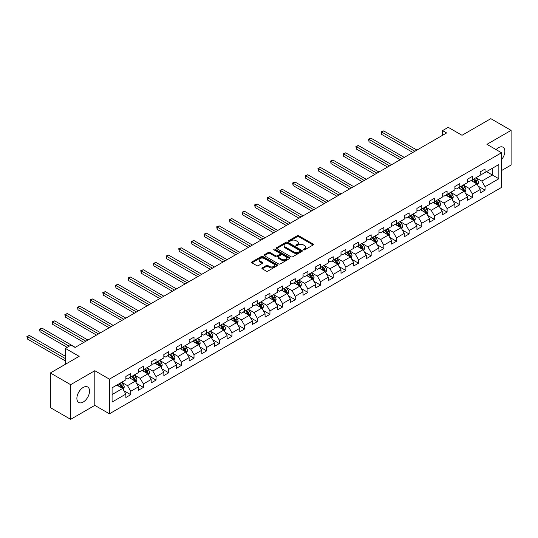 <?xml version="1.0" encoding="UTF-8"?>
<svg xmlns="http://www.w3.org/2000/svg" width="538" height="538" viewBox="0 0 538 538"><rect width="100%" height="100%" fill="white"/><g stroke="black" fill="none" stroke-linecap="round" stroke-linejoin="round"><path stroke-width="0.81" d="M303.546 249.861A0.787 0.457 0 0 0 304.663 249.861L313.123 244.972A1.123 0.652 0 0 0 313.452 244.514A1.123 0.652 0 0 0 313.123 244.057L298.792 235.779A1.123 0.652 0 0 0 297.198 235.779L288.738 240.668A0.787 0.457 0 0 0 289.854 241.306L290.944 240.674A3.605 2.078 0 0 1 296.041 240.674L297.238 241.367A3.605 2.078 0 0 1 298.294 242.84A3.605 2.078 0 0 1 297.238 244.306L296.142 244.938A0.787 0.457 0 0 0 297.258 245.584L298.348 244.951A3.605 2.078 0 0 1 303.445 244.951L304.642 245.644A3.605 2.078 0 0 1 305.698 247.11A3.605 2.078 0 0 1 304.642 248.583L303.546 249.215A0.787 0.457 0 0 0 303.546 249.861L303.546 249.215M83.208 402.047A8.951 5.165 120 0 0 89.059 394.166A8.951 5.165 120 0 0 87.687 386.997A8.951 5.165 120 0 0 83.208 387.441A8.951 5.165 120 0 0 77.364 395.322A8.951 5.165 120 0 0 78.736 402.491A8.951 5.165 120 0 0 83.208 402.047M501.53 159.665A8.951 5.165 120 0 0 503.003 147.217A8.951 5.165 120 0 0 498.524 147.661A8.951 5.165 120 0 0 496.097 149.625M262.241 267.87A1.123 0.652 0 0 0 261.912 268.327A1.123 0.652 0 0 0 262.241 268.785L266.263 271.105A1.123 0.652 0 0 0 267.857 271.105L277.252 265.685A1.123 0.652 0 0 0 277.581 265.227A1.123 0.652 0 0 0 277.252 264.763L262.921 256.491A1.123 0.652 0 0 0 261.327 256.491L251.932 261.912A1.123 0.652 0 0 0 251.602 262.376A1.123 0.652 0 0 0 251.932 262.833L256.787 265.637A1.123 0.652 0 0 0 258.381 265.637L262.403 263.317A1.123 0.652 0 0 0 262.732 262.853A1.123 0.652 0 0 0 262.403 262.396L259.995 261.004A3.013 1.742 0 0 1 259.114 259.78A3.013 1.742 0 0 1 260.97 258.173A3.013 1.742 0 0 1 264.252 258.549L273.687 263.997A3.013 1.742 0 0 1 274.568 265.227A3.013 1.742 0 0 1 272.712 266.828A3.013 1.742 0 0 1 269.43 266.451L267.857 265.543A1.123 0.652 0 0 0 266.263 265.543L262.241 267.87L262.241 268.785L266.263 266.485L266.263 265.543M501.53 170.559L511.1 165.031L511.1 130.378L490.824 118.669L462.028 135.294L448.235 127.331L442.559 130.613L446.614 132.953L75.098 347.44L71.043 345.1L65.367 348.382L65.367 364.3M70.639 384.677L70.639 419.331L94.809 405.376L94.809 370.722L70.639 384.677L50.357 372.969L79.153 356.344L65.367 348.382M94.809 370.722L109.409 379.149L501.53 152.765L501.53 187.419L109.409 413.803L109.409 379.149M511.1 130.378L486.93 144.332L501.53 152.765M291.024 256.814A1.123 0.652 0 0 0 292.618 256.814L302.013 251.387A1.123 0.652 0 0 0 302.343 250.93A1.123 0.652 0 0 0 302.013 250.466L287.682 242.194A1.123 0.652 0 0 0 286.088 242.194L276.693 247.621A1.123 0.652 0 0 0 276.364 248.079A1.123 0.652 0 0 0 276.693 248.536L291.024 256.814M274.259 250.029A0.787 0.457 0 0 1 275.059 250.143L275.059 249.202L289.632 257.615A1.123 0.652 0 0 1 289.962 258.079A1.123 0.652 0 0 1 289.632 258.536L280.237 263.963A1.123 0.652 0 0 1 278.644 263.963L264.313 255.684L268.334 253.385L268.334 252.443L264.313 254.763A1.123 0.652 0 0 0 263.983 255.227A1.123 0.652 0 0 0 264.313 255.684L264.313 254.763M268.334 253.385A1.123 0.652 0 0 1 269.928 253.385L269.928 252.443A1.123 0.652 0 0 0 268.334 252.443M269.928 252.443L275.738 255.799A1.123 0.652 0 0 0 277.332 255.799L279.995 254.259A1.123 0.652 0 0 0 280.325 253.801A1.123 0.652 0 0 0 279.995 253.344L273.95 249.847A0.787 0.457 0 0 1 275.059 249.202M70.639 419.331L50.357 407.622L50.357 372.969M123.975 390.79L130.747 394.697L130.747 391.281L138.535 386.782L138.535 390.205L143.397 387.394L143.397 383.971L151.185 379.478L151.185 382.895L156.054 380.084L156.054 376.667L163.841 372.168L163.841 375.591L168.71 372.78L168.71 369.364L176.498 364.865L176.498 368.281L181.36 365.477L181.36 362.054L189.147 357.562L189.147 360.978L194.016 358.167L194.016 354.75L201.804 350.251L201.804 353.674L206.673 350.863L206.673 347.447L214.46 342.948L214.46 346.364L219.322 343.56L219.322 340.137L227.11 335.645L227.11 339.061L231.979 336.25L231.979 332.834L239.766 328.335L239.766 331.758L244.635 328.947L244.635 325.524L252.423 321.031L252.423 324.448L257.285 321.637L257.285 318.22L265.073 313.728L265.073 317.144L269.941 314.333L269.941 310.917L277.729 306.418L277.729 309.841L282.598 307.03L282.598 303.607L290.385 299.115L290.385 302.531L295.248 299.72L295.248 296.303L303.035 291.804L303.035 295.228L307.904 292.416L307.904 289L315.692 284.501L315.692 287.917L320.561 285.113L320.561 281.69L328.341 277.198L328.341 280.614L333.21 277.803L333.21 274.387L340.998 269.888L340.998 273.311L345.867 270.5L345.867 267.077L353.654 262.584L353.654 266.001L358.523 263.196L358.523 259.773L366.304 255.281L366.304 258.697L371.173 255.886L371.173 252.47L378.96 247.971L378.96 251.394L383.829 248.583L383.829 245.16L391.617 240.668L391.617 244.084L396.486 241.273L396.486 237.857L404.267 233.357L404.267 236.781L409.136 233.969L409.136 230.553L416.923 226.054L416.923 229.477L421.792 226.666L421.792 223.243L429.58 218.751L429.58 222.167L434.442 219.356L434.442 215.94L442.229 211.441L442.229 214.864L447.098 212.053L447.098 208.636L454.886 204.137L454.886 207.554L459.755 204.749L459.755 201.326L467.542 196.834L467.542 200.25L472.404 197.439L472.404 194.023L480.192 189.524L480.192 192.947L485.061 190.136L485.061 186.713L498.854 178.757L498.854 164.52L492.364 168.266L492.364 175.005L498.854 178.757M130.747 394.697L125.879 397.508L125.879 394.092L112.086 402.047L112.086 387.811L125.879 379.848L125.879 376.432L130.747 373.621L130.747 377.044L138.535 372.545L138.535 369.129L143.397 366.317L143.397 369.734L151.185 365.241L151.185 361.818L156.054 359.014L156.054 362.43L163.841 357.931L163.841 354.515L168.71 351.704L168.71 355.127L176.498 350.628L176.498 347.212L181.36 344.401L181.36 347.817L189.147 343.325L189.147 339.902L194.016 337.091L194.016 340.514L201.804 336.015L201.804 332.598L206.673 329.787L206.673 333.204L214.46 328.711L214.46 325.295L219.322 322.484L219.322 325.9L227.11 321.408L227.11 317.985L231.979 315.174L231.979 318.597L239.766 314.098L239.766 310.682L244.635 307.87L244.635 311.287L252.423 306.794L252.423 303.371L257.285 300.567L257.285 303.983L265.073 299.484L265.073 296.068L269.941 293.257L269.941 296.68L277.729 292.181L277.729 288.765L282.598 285.954L282.598 289.37L290.385 284.878L290.385 281.455L295.248 278.65L295.248 282.067L303.035 277.568L303.035 274.151L307.904 271.34L307.904 274.763L315.692 270.264L315.692 266.848L320.561 264.037L320.561 267.453L328.341 262.961L328.341 259.538L333.21 256.727L333.21 260.15L340.998 255.651L340.998 252.235L345.867 249.424L345.867 252.84L353.654 248.348L353.654 244.931L358.523 242.12L358.523 245.536L366.304 241.044L366.304 237.621L371.173 234.81L371.173 238.233L378.96 233.734L378.96 230.318L383.829 227.507L383.829 230.923L391.617 226.431L391.617 223.008L396.486 220.203L396.486 223.62L404.267 219.121L404.267 215.704L409.136 212.893L409.136 216.316L416.923 211.817L416.923 208.401L421.792 205.59L421.792 209.006L429.58 204.514L429.58 201.091L434.442 198.287L434.442 201.703L442.229 197.204L442.229 193.788L447.098 190.977L447.098 194.4L454.886 189.901L454.886 186.484L459.755 183.673L459.755 187.089L467.542 182.597L467.542 179.174L472.404 176.363L472.404 179.786L480.192 175.287L480.192 171.871L485.061 169.06L485.061 172.476L498.854 164.52M129.45 377.79L135.287 381.166L127.499 385.659L121.662 382.289M125.879 377.979L127.499 378.913L130.747 377.044M127.499 385.659L130.747 391.281M135.287 381.166L138.535 386.782M142.099 370.487L147.943 373.856L140.156 378.355L134.312 374.979M138.535 370.675L140.156 371.61L143.397 369.734M140.156 378.355L143.397 383.971M147.943 373.856L151.185 379.478M154.756 363.177L160.593 366.553L152.812 371.045L146.968 367.676M151.185 363.365L152.812 364.3L156.054 362.43M152.812 371.045L156.054 376.667M160.593 366.553L163.841 372.168M167.412 355.874L173.249 359.243L165.462 363.742L159.625 360.373M163.841 356.062L165.462 356.997L168.71 355.127M165.462 363.742L168.71 369.364M173.249 359.243L176.498 364.865M180.062 348.57L185.906 351.939L178.118 356.438L172.274 353.062M176.498 348.752L178.118 349.693L181.36 347.817M178.118 356.438L181.36 362.054M185.906 351.939L189.147 357.562M192.718 341.26L198.556 344.636L190.768 349.128L184.931 345.759M189.147 341.448L190.768 342.383L194.016 340.514M190.768 349.128L194.016 354.75M198.556 344.636L201.804 350.251M205.375 333.957L211.212 337.326L203.425 341.825L197.587 338.449M201.804 334.145L203.425 335.08L206.673 333.204M203.425 341.825L206.673 347.447M211.212 337.326L214.46 342.948M218.024 326.653L223.869 330.023L216.081 334.515L210.237 331.146M214.46 326.835L216.081 327.776L219.322 325.9M216.081 334.515L219.322 340.137M223.869 330.023L227.11 335.645M230.681 319.343L236.518 322.719L228.731 327.212L222.893 323.842M227.11 319.532L228.731 320.466L231.979 318.597M228.731 327.212L231.979 332.834M236.518 322.719L239.766 328.335M243.337 312.04L249.175 315.409L241.387 319.908L235.55 316.532M239.766 312.228L241.387 313.163L244.635 311.287M241.387 319.908L244.635 325.524M249.175 315.409L252.423 321.031M255.987 304.73L261.831 308.106L254.044 312.598L248.2 309.229M252.423 304.918L254.044 305.86L257.285 303.983M254.044 312.598L257.285 318.22M261.831 308.106L265.073 313.728M268.644 297.427L274.481 300.796L266.693 305.295L260.856 301.926M265.073 297.615L266.693 298.55L269.941 296.68M266.693 305.295L269.941 310.917M274.481 300.796L277.729 306.418M281.3 290.123L287.137 293.492L279.35 297.991L273.512 294.616M277.729 290.312L279.35 291.246L282.598 289.37M279.35 297.991L282.598 303.607M287.137 293.492L290.385 299.115M293.95 282.813L299.794 286.189L292.006 290.681L286.162 287.312M290.385 283.001L292.006 283.936L295.248 282.067M292.006 290.681L295.248 296.303M299.794 286.189L303.035 291.804M306.606 275.51L312.444 278.879L304.656 283.378L298.819 280.009M303.035 275.698L304.656 276.633L307.904 274.763M304.656 283.378L307.904 289M312.444 278.879L315.692 284.501M319.263 268.206L325.1 271.576L317.312 276.075L311.475 272.699M315.692 268.388L317.312 269.33L320.561 267.453M317.312 276.075L320.561 281.69M325.1 271.576L328.341 277.198M331.912 260.896L337.756 264.272L329.969 268.765L324.125 265.395M328.341 261.085L329.969 262.019L333.21 260.15M329.969 268.765L333.21 274.387M337.756 264.272L340.998 269.888M344.569 253.593L350.406 256.962L342.619 261.461L336.781 258.085M340.998 253.781L342.619 254.716L345.867 252.84M342.619 261.461L345.867 267.077M350.406 256.962L353.654 262.584M357.225 246.29L363.063 249.659L355.275 254.151L349.438 250.782M353.654 246.471L355.275 247.413L358.523 245.536M355.275 254.151L358.523 259.773M363.063 249.659L366.304 255.281M369.875 238.98L375.719 242.356L367.931 246.848L362.087 243.479M366.304 239.168L367.931 240.103L371.173 238.233M367.931 246.848L371.173 252.47M375.719 242.356L378.96 247.971M382.531 231.676L388.369 235.045L380.581 239.544L374.744 236.169M378.96 231.865L380.581 232.799L383.829 230.923M380.581 239.544L383.829 245.16M388.369 235.045L391.617 240.668M395.188 224.366L401.025 227.742L393.238 232.234L387.4 228.865M391.617 224.554L393.238 225.496L396.486 223.62M393.238 232.234L396.486 237.857M401.025 227.742L404.267 233.357M407.838 217.063L413.682 220.432L405.894 224.931L400.05 221.562M404.267 217.251L405.894 218.186L409.136 216.316M405.894 224.931L409.136 230.553M413.682 220.432L416.923 226.054M420.494 209.759L426.331 213.129L418.544 217.628L412.707 214.252M416.923 209.948L418.544 210.883L421.792 209.006M418.544 217.628L421.792 223.243M426.331 213.129L429.58 218.751M433.144 202.449L438.988 205.825L431.2 210.318L425.363 206.948M429.58 202.638L431.2 203.572L434.442 201.703M431.2 210.318L434.442 215.94M438.988 205.825L442.229 211.441M445.8 195.146L451.644 198.515L443.857 203.014L438.013 199.638M442.229 195.334L443.857 196.269L447.098 194.4M443.857 203.014L447.098 208.636M451.644 198.515L454.886 204.137M458.457 187.843L464.294 191.212L456.506 195.711L450.669 192.335M454.886 188.024L456.506 188.966L459.755 187.089M456.506 195.711L459.755 201.326M464.294 191.212L467.542 196.834M471.106 180.533L476.95 183.909L469.163 188.401L463.326 185.032M467.542 180.721L469.163 181.656L472.404 179.786M469.163 188.401L472.404 194.023M476.95 183.909L480.192 189.524M486.52 171.635L492.364 175.005L481.819 181.098L475.975 177.722M480.192 173.418L481.819 174.352L485.061 172.476M481.819 181.098L485.061 186.713M94.809 405.376L109.409 413.803M442.559 130.613L442.559 135.294M112.086 394.556L122.63 388.47L116.793 385.094M122.63 388.47L125.879 394.092M478.289 186.222L485.061 190.136M465.632 193.532L472.404 197.439M452.983 200.835L459.755 204.749M440.326 208.139L447.098 212.053M427.67 215.449L434.442 219.356M415.02 222.752L421.792 226.666M402.363 230.062L409.136 233.969M389.707 237.366L396.486 241.273M377.057 244.669L383.829 248.583M364.401 251.979L371.173 255.886M351.744 259.282L358.523 263.196M339.095 266.586L345.867 270.5M326.438 273.896L333.21 277.803M313.782 281.199L320.561 285.113M301.132 288.502L307.904 292.416M288.476 295.813L295.248 299.72M275.819 303.116L282.598 307.03M263.169 310.426L269.941 314.333M250.513 317.729L257.285 321.637M237.857 325.033L244.635 328.947M225.207 332.343L231.979 336.25M212.55 339.646L219.322 343.56M199.894 346.949L206.673 350.863M187.244 354.26L194.016 358.167M174.588 361.563L181.36 365.477M161.931 368.873L168.71 372.78M149.282 376.176L156.054 380.084M136.625 383.48L143.397 387.394M303.862 249.968L304.642 249.518A3.605 2.078 0 0 0 305.698 248.052L305.698 247.11M298.294 242.84L298.294 243.775A3.605 2.078 0 0 1 297.238 245.247L296.458 245.698M313.103 244.985L298.792 236.72A1.123 0.652 0 0 0 297.198 236.72L289.054 241.421M302 251.394L287.682 243.129A1.123 0.652 0 0 0 286.088 243.129L276.707 248.549M300.022 251.253A0.787 0.457 0 0 0 300.022 250.607L287.44 243.344A0.787 0.457 0 0 0 286.33 243.344L285.174 244.01A3.605 2.078 0 0 0 284.118 245.483A3.605 2.078 0 0 0 285.174 246.949L293.775 251.919A3.605 2.078 0 0 0 298.866 251.919L300.022 251.253L300.022 252.188A0.787 0.457 0 0 0 300.251 251.865L300.251 250.93M284.118 245.483L284.118 246.417A3.605 2.078 0 0 0 285.174 247.89L285.174 246.949M300.022 252.188L298.866 252.853A3.605 2.078 0 0 1 293.775 252.853L285.174 247.89M269.928 253.385L275.738 256.74A1.123 0.652 0 0 0 277.332 256.74L279.995 255.2A1.123 0.652 0 0 0 280.325 254.736L280.325 253.801M275.059 250.143L289.619 258.543M281.771 259.282A3.013 1.742 0 0 0 285.053 259.659A3.013 1.742 0 0 0 286.909 258.052A3.013 1.742 0 0 0 286.028 256.821L282.706 254.904A1.123 0.652 0 0 0 281.112 254.904L278.449 256.444A1.123 0.652 0 0 0 278.112 256.902A1.123 0.652 0 0 0 278.449 257.366L281.771 259.282L281.771 260.217A3.013 1.742 0 0 0 285.053 260.594A3.013 1.742 0 0 0 286.909 258.986L286.909 258.052M278.112 256.902L278.112 257.843A1.123 0.652 0 0 0 278.449 258.301L278.449 257.366M281.771 260.217L278.449 258.301M274.568 265.227L274.568 266.162A3.013 1.742 0 0 1 272.712 267.769A3.013 1.742 0 0 1 269.43 267.393L267.857 266.485A1.123 0.652 0 0 0 266.263 266.485M259.114 259.78L259.114 260.715A3.013 1.742 0 0 0 259.995 261.945L259.995 261.004M262.389 263.324L259.995 261.945M277.238 265.691L262.921 257.426A1.123 0.652 0 0 0 261.327 257.426L251.945 262.84M477.589 185.018L478.558 182.584A3.04 1.755 -120 0 0 477.583 179.995L475.908 177.762M472.996 181.622L471.853 180.102M416.923 150.095L383.688 130.909L381.664 132.079L381.664 134.419L412.868 152.436M473.4 179.215L475.074 181.447A3.04 1.755 60 0 1 475.942 183.276L476.917 182.712A3.04 1.755 -120 0 0 476.043 180.889L474.368 178.65M473.608 179.093L475.464 181.568A1.547 0.894 60 0 1 475.747 182.039L476.917 182.712M381.664 134.419L381.213 131.817L414.899 151.265M381.213 131.817L383.688 130.909M464.94 192.322L465.901 189.894A3.04 1.755 -120 0 0 464.933 187.305L463.258 185.065M460.34 188.925L459.203 187.412M404.267 157.399L371.038 138.212L369.007 139.382L369.007 141.723L400.211 159.739M460.743 186.518L462.418 188.757A3.04 1.755 60 0 1 463.285 190.58L464.26 190.022A3.04 1.755 -120 0 0 463.393 188.192L461.718 185.96M460.952 186.397L462.815 188.878A1.547 0.894 60 0 1 463.09 189.349L464.26 190.022M369.007 141.723L368.564 139.127L402.242 158.569M368.564 139.127L371.038 138.212M452.283 199.625L453.245 197.197A3.04 1.755 -120 0 0 452.276 194.608L450.602 192.375M447.683 196.236L446.547 194.716M391.617 164.702L358.382 145.516L356.351 146.686L356.351 149.033L387.562 167.049M448.087 193.828L449.761 196.061A3.04 1.755 60 0 1 450.636 197.89L451.604 197.325A3.04 1.755 -120 0 0 450.736 195.496L449.062 193.263M448.302 193.7L450.158 196.182A1.547 0.894 60 0 1 450.44 196.652L451.604 197.325M356.351 149.033L355.907 146.43L389.586 165.879M355.907 146.43L358.382 145.516M439.627 206.935L440.595 204.501A3.04 1.755 -120 0 0 439.62 201.911L437.952 199.679M435.034 203.539L433.89 202.019M378.96 172.012L345.726 152.826L343.701 153.996L343.701 156.336L374.905 174.352M435.437 201.131L437.112 203.364A3.04 1.755 60 0 1 437.979 205.193L438.954 204.635A3.04 1.755 -120 0 0 438.08 202.806L436.405 200.566M435.645 201.01L437.502 203.485A1.547 0.894 60 0 1 437.784 203.956L438.954 204.635M343.701 156.336L343.251 153.74L376.936 173.182M343.251 153.74L345.726 152.826M426.977 214.238L427.939 211.811A3.04 1.755 -120 0 0 426.97 209.221L425.296 206.982M422.377 210.842L421.241 209.329M366.304 179.315L333.076 160.129L331.045 161.299L331.045 163.639L362.249 181.656M422.781 208.435L424.455 210.674A3.04 1.755 60 0 1 425.323 212.503L426.298 211.938A3.04 1.755 -120 0 0 425.43 210.109L423.756 207.876M422.989 208.314L424.852 210.795A1.547 0.894 60 0 1 425.128 211.266L426.298 211.938M331.045 163.639L330.601 161.044L364.28 180.486M330.601 161.044L333.076 160.129M414.321 221.548L415.282 219.114A3.04 1.755 -120 0 0 414.314 216.525L412.639 214.292M409.721 218.152L408.584 216.632M353.654 186.625L320.419 167.432L318.395 168.609L318.395 170.95L349.599 188.966M410.124 215.745L411.799 217.977A3.04 1.755 60 0 1 412.673 219.807L413.641 219.242A3.04 1.755 -120 0 0 412.774 217.413L411.099 215.18M410.339 215.617L412.195 218.098A1.547 0.894 60 0 1 412.478 218.569L413.641 219.242M318.395 170.95L317.945 168.347L351.623 187.796M317.945 168.347L320.419 167.432M401.664 228.852L402.632 226.417A3.04 1.755 -120 0 0 401.657 223.828L399.99 221.595M397.071 225.456L395.928 223.936M340.998 193.929L307.763 174.742L305.739 175.913L305.739 178.253L336.943 196.269M397.474 223.048L399.149 225.281A3.04 1.755 60 0 1 400.016 227.11L400.992 226.552A3.04 1.755 -120 0 0 400.117 224.723L398.443 222.483M397.683 222.927L399.539 225.409A1.547 0.894 60 0 1 399.821 225.873L400.992 226.552M305.739 178.253L305.295 175.657L338.974 195.099M305.295 175.657L307.763 174.742M389.014 236.155L389.976 233.727A3.04 1.755 -120 0 0 389.008 231.138L387.333 228.906M384.414 232.759L383.278 231.246M328.341 201.232L295.113 182.046L293.082 183.216L293.082 185.556L324.286 203.572M384.818 230.351L386.492 232.591A3.04 1.755 60 0 1 387.36 234.42L388.335 233.855A3.04 1.755 -120 0 0 387.468 232.026L385.793 229.793M385.026 230.23L386.889 232.712A1.547 0.894 60 0 1 387.165 233.183L388.335 233.855M293.082 185.556L292.638 182.96L326.317 202.402M292.638 182.96L295.113 182.046M376.358 243.465L377.32 241.031A3.04 1.755 -120 0 0 376.351 238.442L374.677 236.209M371.758 240.069L370.621 238.549M315.692 208.542L282.457 189.356L280.433 190.526L280.433 192.866L311.636 210.883M372.161 237.661L373.836 239.894A3.04 1.755 60 0 1 374.71 241.723L375.679 241.159A3.04 1.755 -120 0 0 374.811 239.336L373.137 237.097M372.377 237.54L374.233 240.015A1.547 0.894 60 0 1 374.515 240.486L375.679 241.159M280.433 192.866L279.982 190.264L313.661 209.712M279.982 190.264L282.457 189.356M363.701 250.769L364.67 248.341A3.04 1.755 -120 0 0 363.701 245.752L362.027 243.512M359.108 247.372L357.965 245.853M303.035 215.846L269.8 196.659L267.776 197.829L267.776 200.17L298.98 218.186M359.512 244.965L361.186 247.198A3.04 1.755 60 0 1 362.054 249.027L363.029 248.469A3.04 1.755 -120 0 0 362.155 246.639L360.48 244.407M359.72 244.844L361.576 247.325A1.547 0.894 60 0 1 361.859 247.796L363.029 248.469M267.776 200.17L267.332 197.574L301.011 217.016M267.332 197.574L269.8 196.659M351.052 258.072L352.013 255.644A3.04 1.755 -120 0 0 351.045 253.055L349.37 250.822M346.452 254.682L345.315 253.163M290.379 223.149L257.151 203.963L255.12 205.133L255.12 207.48L286.324 225.496M346.855 252.275L348.53 254.508A3.04 1.755 60 0 1 349.397 256.337L350.373 255.772A3.04 1.755 -120 0 0 349.505 253.943L347.83 251.71M347.064 252.147L348.927 254.629A1.547 0.894 60 0 1 349.209 255.099L350.373 255.772M255.12 207.48L254.676 204.877L288.355 224.319M254.676 204.877L257.151 203.963M338.395 265.382L339.357 262.947A3.04 1.755 -120 0 0 338.389 260.358L336.714 258.126M333.795 261.986L332.659 260.466M277.729 230.459L244.494 211.273L242.47 212.443L242.47 214.783L273.674 232.799M334.199 259.578L335.873 261.811A3.04 1.755 60 0 1 336.748 263.64L337.716 263.082A3.04 1.755 -120 0 0 336.849 261.253L335.174 259.013M334.414 259.457L336.27 261.932A1.547 0.894 60 0 1 336.553 262.403L337.716 263.082M242.47 214.783L242.019 212.18L275.698 231.629M242.019 212.18L244.494 211.273M325.739 272.685L326.707 270.258A3.04 1.755 -120 0 0 325.739 267.668L324.064 265.429M321.146 269.289L320.002 267.776M265.073 237.762L231.838 218.576L229.813 219.746L229.813 222.086L261.017 240.103M321.549 266.882L323.224 269.121A3.04 1.755 60 0 1 324.091 270.944L325.066 270.385A3.04 1.755 -120 0 0 324.192 268.556L322.518 266.323M321.758 266.761L323.614 269.242A1.547 0.894 60 0 1 323.896 269.713L325.066 270.385M229.813 222.086L229.37 219.491L263.048 238.933M229.37 219.491L231.838 218.576M313.089 279.989L314.051 277.561A3.04 1.755 -120 0 0 313.082 274.972L311.408 272.739M308.489 276.599L307.353 275.079M252.416 245.066L219.188 225.879L217.157 227.049L217.157 229.396L248.361 247.413M308.893 274.192L310.567 276.424A3.04 1.755 60 0 1 311.435 278.254L312.41 277.689A3.04 1.755 -120 0 0 311.542 275.859L309.868 273.627M309.108 274.064L310.964 276.545A1.547 0.894 60 0 1 311.246 277.016L312.41 277.689M217.157 229.396L216.713 226.794L250.392 246.243M216.713 226.794L219.188 225.879M300.433 287.299L301.394 284.864A3.04 1.755 -120 0 0 300.426 282.275L298.751 280.042M295.833 283.903L294.696 282.383M239.766 252.376L206.531 233.189L204.507 234.36L204.507 236.7L235.711 254.716M296.236 281.495L297.911 283.728A3.04 1.755 60 0 1 298.785 285.557L299.753 284.999A3.04 1.755 -120 0 0 298.886 283.17L297.211 280.93M296.451 281.374L298.308 283.849A1.547 0.894 60 0 1 298.59 284.32L299.753 284.999M204.507 236.7L204.057 234.104L237.735 253.546M204.057 234.104L206.531 233.189M287.776 294.602L288.745 292.174A3.04 1.755 -120 0 0 287.776 289.585L286.102 287.346M283.183 291.206L282.046 289.693M227.11 259.679L193.875 240.493L191.851 241.663L191.851 244.003L223.055 262.019M283.587 288.798L285.261 291.038A3.04 1.755 60 0 1 286.129 292.867L287.104 292.302A3.04 1.755 -120 0 0 286.229 290.473L284.555 288.24M283.795 288.677L285.651 291.159A1.547 0.894 60 0 1 285.934 291.63L287.104 292.302M191.851 244.003L191.407 241.407L225.086 260.849M191.407 241.407L193.875 240.493M275.126 301.912L276.088 299.478A3.04 1.755 -120 0 0 275.12 296.889L273.445 294.656M270.527 298.516L269.39 296.996M214.46 266.989L181.225 247.796L179.194 248.973L179.194 251.313L210.398 269.33M270.93 296.108L272.605 298.341A3.04 1.755 60 0 1 273.472 300.17L274.447 299.605A3.04 1.755 -120 0 0 273.58 297.776L271.905 295.544M271.145 295.987L273.001 298.462A1.547 0.894 60 0 1 273.284 298.933L274.447 299.605M179.194 251.313L178.751 248.711L212.429 268.159M178.751 248.711L181.225 247.796M262.47 309.216L263.432 306.781A3.04 1.755 -120 0 0 262.463 304.199L260.789 301.959M257.87 305.819L256.734 304.3M201.804 274.293L168.569 255.106L166.545 256.276L166.545 258.617L197.749 276.633M258.274 303.412L259.948 305.645A3.04 1.755 60 0 1 260.822 307.474L261.791 306.916A3.04 1.755 -120 0 0 260.923 305.086L259.249 302.854M258.489 303.291L260.345 305.772A1.547 0.894 60 0 1 260.627 306.243L261.791 306.916M166.545 258.617L166.094 256.021L199.773 275.463M166.094 256.021L168.569 255.106M249.814 316.519L250.782 314.091A3.04 1.755 -120 0 0 249.814 311.502L248.139 309.269M245.22 313.123L244.084 311.61M189.147 281.596L155.912 262.409L153.888 263.58L153.888 265.92L185.092 283.936M245.624 310.715L247.298 312.955A3.04 1.755 60 0 1 248.166 314.784L249.141 314.219A3.04 1.755 -120 0 0 248.267 312.39L246.592 310.157M245.832 310.594L247.688 313.076A1.547 0.894 60 0 1 247.971 313.546L249.141 314.219M153.888 265.92L153.444 263.324L187.123 282.766M153.444 263.324L155.912 262.409M237.164 323.829L238.126 321.394A3.04 1.755 -120 0 0 237.157 318.805L235.483 316.573M232.564 320.433L231.427 318.913M176.498 288.906L143.263 269.72L141.232 270.89L141.232 273.23L172.436 291.246M232.967 318.025L234.642 320.258A3.04 1.755 60 0 1 235.509 322.087L236.485 321.522A3.04 1.755 -120 0 0 235.617 319.7L233.943 317.46M233.183 317.904L235.039 320.379A1.547 0.894 60 0 1 235.321 320.85L236.485 321.522M141.232 273.23L140.788 270.627L174.467 290.076M140.788 270.627L143.263 269.72M224.507 331.132L225.476 328.705A3.04 1.755 -120 0 0 224.501 326.115L222.826 323.876M219.907 327.736L218.771 326.216M163.841 296.209L130.606 277.023L128.582 278.193L128.582 280.533L159.786 298.55M220.311 325.329L221.986 327.561A3.04 1.755 60 0 1 222.86 329.39L223.828 328.832A3.04 1.755 -120 0 0 222.961 327.003L221.286 324.77M220.526 325.208L222.382 327.689A1.547 0.894 60 0 1 222.665 328.16L223.828 328.832M128.582 280.533L128.131 277.938L161.81 297.38M128.131 277.938L130.606 277.023M211.851 338.436L212.819 336.008A3.04 1.755 -120 0 0 211.851 333.419L210.176 331.186M207.258 335.046L206.121 333.526M151.185 303.513L117.957 284.326L115.926 285.496L115.926 287.843L147.13 305.86M207.661 332.639L209.336 334.871A3.04 1.755 60 0 1 210.203 336.701L211.178 336.136A3.04 1.755 -120 0 0 210.304 334.306L208.63 332.074M207.87 332.511L209.726 334.992A1.547 0.894 60 0 1 210.008 335.463L211.178 336.136M115.926 287.843L115.482 285.241L149.161 304.683M115.482 285.241L117.957 284.326M199.201 345.746L200.163 343.311A3.04 1.755 -120 0 0 199.194 340.722L197.52 338.489M194.601 342.35L193.465 340.83M138.535 310.823L105.3 291.636L103.269 292.806L103.269 295.147L134.473 313.163M195.005 339.942L196.679 342.175A3.04 1.755 60 0 1 197.547 344.004L198.522 343.446A3.04 1.755 -120 0 0 197.654 341.617L195.98 339.377M195.22 339.821L197.076 342.296A1.547 0.894 60 0 1 197.359 342.767L198.522 343.446M103.269 295.147L102.825 292.544L136.504 311.993M102.825 292.544L105.3 291.636M186.545 353.049L187.513 350.621A3.04 1.755 -120 0 0 186.538 348.032L184.864 345.793M181.945 349.653L180.808 348.14M125.879 318.126L92.644 298.94L90.619 300.11L90.619 302.45L121.823 320.466M182.348 347.245L184.023 349.485A3.04 1.755 60 0 1 184.897 351.307L185.872 350.749A3.04 1.755 -120 0 0 184.998 348.92L183.324 346.687M182.564 347.124L184.42 349.606A1.547 0.894 60 0 1 184.702 350.077L185.872 350.749M90.619 302.45L90.169 299.854L123.848 319.296M90.169 299.854L92.644 298.94M173.888 360.352L174.857 357.925A3.04 1.755 -120 0 0 173.888 355.336L172.214 353.103M169.295 356.963L168.159 355.443M113.222 325.429L79.994 306.243L77.963 307.413L77.963 309.76L109.167 327.776M169.699 354.555L171.373 356.788A3.04 1.755 60 0 1 172.241 358.617L173.216 358.052A3.04 1.755 -120 0 0 172.342 356.223L170.674 353.991M169.907 354.428L171.763 356.909A1.547 0.894 60 0 1 172.046 357.38L173.216 358.052M77.963 309.76L77.519 307.158L111.198 326.606M77.519 307.158L79.994 306.243M161.239 367.662L162.2 365.228A3.04 1.755 -120 0 0 161.232 362.639L159.557 360.406M156.639 364.266L155.502 362.746M100.572 332.74L67.337 313.553L65.306 314.723L65.306 317.064L96.51 335.08M157.042 361.859L158.717 364.091A3.04 1.755 60 0 1 159.584 365.921L160.559 365.363A3.04 1.755 -120 0 0 159.692 363.533L158.017 361.294M157.257 361.738L159.113 364.213A1.547 0.894 60 0 1 159.396 364.683L160.559 365.363M65.306 317.064L64.863 314.468L98.541 333.91M64.863 314.468L67.337 313.553M148.582 374.966L149.551 372.538A3.04 1.755 -120 0 0 148.575 369.949L146.901 367.71M143.982 371.57L142.846 370.057M87.916 340.043L54.681 320.856L52.657 322.027L52.657 324.367L83.861 342.383M144.386 369.162L146.06 371.402A3.04 1.755 60 0 1 146.935 373.231L147.91 372.666A3.04 1.755 -120 0 0 147.035 370.837L145.361 368.604M144.601 369.041L146.457 371.523A1.547 0.894 60 0 1 146.739 371.993L147.91 372.666M52.657 324.367L52.206 321.771L85.885 341.213M52.206 321.771L54.681 320.856M135.926 382.276L136.894 379.841A3.04 1.755 -120 0 0 135.926 377.252L134.251 375.02M131.333 378.88L130.196 377.36M75.259 347.353L42.031 328.16L40 329.337L40 331.677L67.149 347.353M131.736 376.472L133.411 378.705A3.04 1.755 60 0 1 134.278 380.534L135.253 379.969A3.04 1.755 -120 0 0 134.379 378.14L132.711 375.907M131.944 376.351L133.801 378.826A1.547 0.894 60 0 1 134.083 379.297L135.253 379.969M40 331.677L39.556 329.074L69.18 346.176M39.556 329.074L42.031 328.16M123.276 389.579L124.238 387.145A3.04 1.755 -120 0 0 123.269 384.562L121.595 382.323M118.676 386.183L117.54 384.663M65.367 356.25L29.375 335.47L27.344 336.64L27.344 338.98L65.367 360.931M119.08 383.776L120.754 386.008A3.04 1.755 60 0 1 121.622 387.837L122.597 387.279A3.04 1.755 -120 0 0 121.729 385.45L120.055 383.217M119.295 383.655L121.151 386.136A1.547 0.894 60 0 1 121.433 386.607L122.597 387.279M27.344 338.98L26.9 336.385L65.367 358.59M26.9 336.385L29.375 335.47M304.642 249.518L304.642 248.583M296.142 245.584L296.142 244.938M297.238 245.247L297.238 244.306M288.738 241.306L288.738 240.668M297.198 236.72L297.198 235.779M298.792 236.72L298.792 235.779M313.123 244.972L313.123 244.057M276.693 248.536L276.693 247.621M286.088 243.129L286.088 242.194M287.682 243.129L287.682 242.194M302.013 251.387L302.013 250.466M293.775 252.853L293.775 251.919M298.866 252.853L298.866 251.919M275.738 256.74L275.738 255.799M277.332 256.74L277.332 255.799M279.995 255.2L279.995 254.259M289.632 258.536L289.632 257.615M267.857 266.485L267.857 265.543M269.43 267.393L269.43 266.451M262.403 263.317L262.403 262.396M251.932 262.833L251.932 261.912M261.327 257.426L261.327 256.491M262.921 257.426L262.921 256.491M277.252 265.685L277.252 264.763M476.648 183.734L478.538 182.644M476.043 180.889L477.583 179.995M473.884 182.133L475.074 181.447M463.998 191.037L465.881 189.948M463.393 188.192L464.933 187.305M461.227 189.443L462.418 188.757M451.342 198.347L453.225 197.258M450.736 195.496L452.276 194.608M448.571 196.747L449.761 196.061M438.685 205.65L440.575 204.561M438.08 202.806L439.62 201.911M435.921 204.05L437.112 203.364M426.035 212.954L427.918 211.864M425.43 210.109L426.97 209.221M423.265 211.36L424.455 210.674M413.379 220.264L415.262 219.174M412.774 217.413L414.314 216.525M410.608 218.663L411.799 217.977M400.723 227.567L402.612 226.478M400.117 224.723L401.657 223.828M397.959 225.967L399.149 225.281M388.073 234.871L389.956 233.788M387.468 232.026L389.008 231.138M385.302 233.277L386.492 232.591M375.416 242.181L377.299 241.091M374.811 239.336L376.351 238.442M372.646 240.58L373.836 239.894M362.76 249.484L364.65 248.395M362.155 246.639L363.701 245.752M359.996 247.89L361.186 247.198M350.11 256.794L351.993 255.705M349.505 253.943L351.045 253.055M347.34 255.194L348.53 254.508M337.454 264.097L339.337 263.008M336.849 261.253L338.389 260.358M334.683 262.497L335.873 261.811M324.797 271.401L326.687 270.311M324.192 268.556L325.739 267.668M322.033 269.807L323.224 269.121M312.148 278.711L314.031 277.621M311.542 275.859L313.082 274.972M309.377 277.11L310.567 276.424M299.491 286.014L301.381 284.925M298.886 283.17L300.426 282.275M296.727 284.414L297.911 283.728M286.835 293.318L288.724 292.228M286.229 290.473L287.776 289.585M284.071 291.724L285.261 291.038M274.185 300.628L276.068 299.538M273.58 297.776L275.12 296.889M271.414 299.027L272.605 298.341M261.529 307.931L263.418 306.842M260.923 305.086L262.463 304.199M258.765 306.33L259.948 305.645M248.872 315.234L250.762 314.152M248.267 312.39L249.814 311.502M246.108 313.641L247.298 312.955M236.222 322.544L238.105 321.455M235.617 319.7L237.157 318.805M233.452 320.944L234.642 320.258M223.566 329.848L225.456 328.758M222.961 327.003L224.501 326.115M220.802 328.254L221.986 327.561M210.909 337.158L212.799 336.068M210.304 334.306L211.851 333.419M208.145 335.557L209.336 334.871M198.26 344.461L200.143 343.372M197.654 341.617L199.194 340.722M195.489 342.861L196.679 342.175M185.603 351.765L187.493 350.675M184.998 348.92L186.538 348.032M182.839 350.171L184.023 349.485M172.947 359.075L174.837 357.985M172.342 356.223L173.888 355.336M170.183 357.474L171.373 356.788M160.297 366.378L162.18 365.289M159.692 363.533L161.232 362.639M157.526 364.777L158.717 364.091M147.641 373.681L149.53 372.592M147.035 370.837L148.575 369.949M144.877 372.088L146.06 371.402M134.991 380.991L136.874 379.902M134.379 378.14L135.926 377.252M132.22 379.391L133.411 378.705M122.334 388.295L124.217 387.205M121.729 385.45L123.269 384.562M119.564 386.694L120.754 386.008"/></g></svg>
